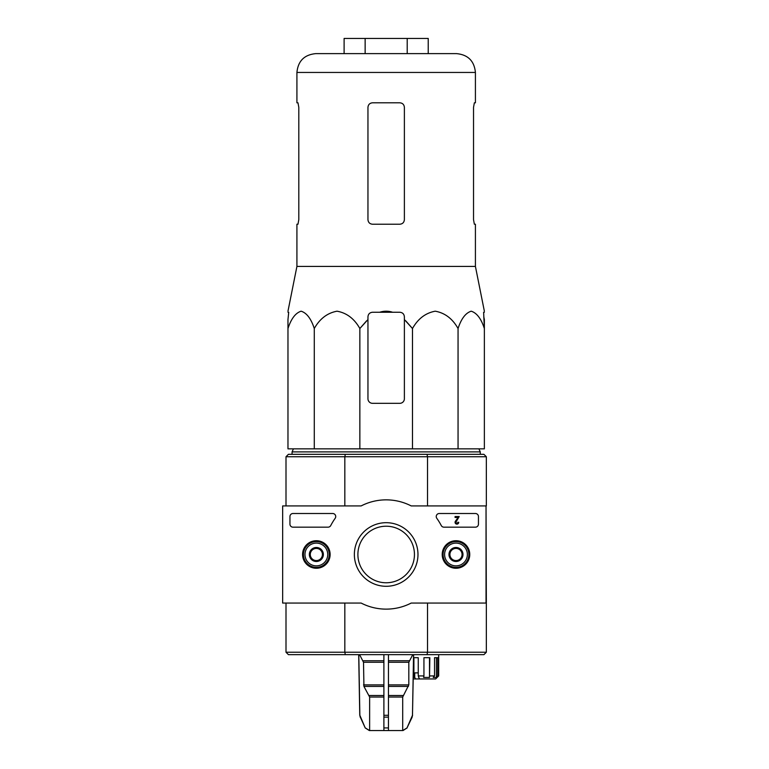 <?xml version="1.0" encoding="UTF-8"?>
<svg xmlns="http://www.w3.org/2000/svg" width="769" height="769" viewBox="0 0 769 769"><rect width="100%" height="100%" fill="white"/><g stroke="black" fill="none" stroke-linecap="round" stroke-linejoin="round"><path stroke-width="1.15" d="M379.713 312.252C384.01 310.849 388.316 310.849 392.623 312.252L372.513 312.252C369.735 312.541 368.216 314.05 367.957 316.809L367.957 398.765A4.556 4.556 0 0 0 372.513 403.321L399.832 403.321A4.556 4.556 0 0 0 404.379 398.765L404.379 319.568L412.482 328.517C417.99 318.741 425.574 312.964 435.235 311.195C444.924 312.925 452.537 318.702 458.055 328.517C461.237 318.741 465.61 312.964 471.195 311.195C476.79 312.925 481.183 318.702 484.364 328.517L483.624 312.252L484.364 312.252C484.364 310.849 484.364 310.849 484.364 312.252M404.379 316.809L404.379 319.568L404.379 316.809C404.119 314.05 402.6 312.531 399.832 312.252L392.623 312.252M344.108 53.628L344.108 38.45L407.205 38.45L407.205 53.628L315.742 53.628C304.313 54.743 298.045 61.02 296.921 72.449L296.921 102.806L297.978 102.806L298.805 107.352L298.805 219.674L297.978 224.221L296.921 224.221L296.921 266.42L475.415 266.42L484.364 311.195M483.807 316.809L484.364 319.568L484.364 448.856L287.971 448.856L287.971 328.517C291.153 318.741 295.527 312.964 301.112 311.195C306.706 312.925 311.089 318.702 314.281 328.517C319.789 318.741 327.373 312.964 337.033 311.195C346.723 312.925 354.336 318.702 359.854 328.517L367.957 319.568L367.957 316.809M412.482 448.856L412.482 328.517L405.782 320.894M366.553 320.894L359.854 328.517L359.854 448.856M288.711 312.252L287.971 319.568L288.711 312.252L287.971 312.252C287.971 310.849 287.971 310.849 287.971 312.252C287.971 310.849 287.971 310.849 287.971 312.252M287.971 319.568L287.971 328.517L287.971 319.568M369.495 730.55L365.333 727.926L369.341 730.55L402.706 730.55L402.706 697.031L408.82 684.891L408.82 662.263L412.761 654.659M413.549 654.659L412.482 715.285L407.003 727.926L402.706 730.55M369.629 730.55L369.629 697.031L363.929 686.409L383.894 686.409M359.584 654.659L363.516 662.263L363.929 686.409M358.796 654.659L359.854 715.285L365.217 727.926L369.341 730.55M383.894 654.659L383.894 730.55M388.451 730.55L388.451 727.926L383.894 727.926L383.894 717.131L388.451 717.131L388.451 654.659L388.451 660.744L409.233 660.744M388.451 727.926L388.451 717.131L388.451 727.926M418.249 672.875L414.731 672.875L418.249 672.875M413.213 678.95L435.648 678.95L438.686 675.913L438.686 654.659M413.905 657.697L413.905 677.431L414.731 677.431L415.51 678.95M423.94 675.913L423.94 657.697L429.852 657.697L429.506 677.431L423.594 677.431L423.94 675.913L418.249 675.913L418.249 657.697L413.587 657.697M429.852 675.913L434.543 675.913L434.543 657.697L437.744 657.697L437.744 675.913L438.686 675.913L437.167 677.431M486.344 652.237L483.912 654.659L427.026 654.659L427.516 652.237L486.344 652.237L486.344 603.059L411.204 603.059A54.637 54.637 0 0 1 361.142 603.059L282.656 603.059L282.656 505.925L361.142 505.925A54.637 54.637 0 0 1 411.204 505.925L486.037 505.925L486.037 603.059M486.344 603.059L486.037 505.925M427.026 654.659L288.423 654.659L286.001 652.237L286.001 603.059M486.344 456.748L427.516 456.748L427.026 454.316L483.912 454.316L486.344 456.748L486.344 505.925M427.516 603.059L427.516 652.237L344.829 652.237L344.829 603.059M427.026 454.316L345.31 454.316L344.829 456.748L427.516 456.748L427.516 505.925M286.001 505.925L286.001 456.748L344.829 456.748L344.829 505.925M345.31 454.316L288.423 454.316L286.001 456.748M286.001 652.237L344.829 652.237L345.31 654.659M418.249 675.913L419.441 678.95M437.744 675.913L436.427 677.431L436.427 657.697M434.543 675.913L433.226 677.431L436.427 677.431M418.663 677.431L418.663 676.682M414.731 677.431L414.731 672.875M429.506 677.431L429.506 657.697M292.066 454.316L292.066 451.893L480.269 451.893L480.269 454.316M315.742 53.628L456.594 53.628L428.227 53.628L428.227 38.45L407.205 38.45M372.513 224.221L399.832 224.221C402.581 223.962 404.1 222.452 404.379 219.674L404.379 107.352C404.1 104.574 402.581 103.056 399.832 102.806L372.513 102.806C369.754 103.065 368.236 104.584 367.957 107.352L367.957 219.674C368.245 222.452 369.754 223.971 372.513 224.221M296.921 72.449L475.415 72.449L475.415 102.806L474.358 102.806L473.531 107.352L473.531 219.674L474.358 224.221L475.415 224.221L475.415 266.42M458.055 328.517L458.055 448.856M314.281 328.517L314.281 448.856M365.14 38.45L365.14 53.628M478.453 516.547L478.453 524.131A3.038 3.038 0 0 1 475.415 527.169L443.944 527.169A3.038 3.038 0 0 1 441.262 525.544A62.231 62.231 0 0 0 436.802 518.306A3.038 3.038 0 0 1 439.272 513.509L475.415 513.509A3.038 3.038 0 0 1 478.453 516.547M292.979 513.509L332.698 513.509A3.038 3.038 0 0 1 335.169 518.306A62.529 62.529 0 0 0 330.747 525.544A3.038 3.038 0 0 1 328.055 527.169L292.979 527.169A3.038 3.038 0 0 1 289.942 524.131L289.942 516.547A3.038 3.038 0 0 1 292.979 513.509M354.365 554.487A31.808 31.808 0 0 1 402.072 526.948A31.808 31.808 0 0 1 402.072 582.037A31.808 31.808 0 0 1 354.365 554.487M442.213 554.487A13.775 13.775 0 0 1 462.871 542.558A13.775 13.775 0 0 1 462.871 566.417A13.775 13.775 0 0 1 442.213 554.487M302.582 554.487A13.775 13.775 0 0 1 323.24 542.558A13.775 13.775 0 0 1 323.24 566.417A13.775 13.775 0 0 1 302.582 554.487M302.842 554.487A13.506 13.506 0 0 1 323.105 542.789A13.506 13.506 0 0 1 323.105 566.186A13.506 13.506 0 0 1 302.842 554.487M442.483 554.487A13.506 13.506 0 0 1 462.736 542.789A13.506 13.506 0 0 1 462.736 566.186A13.506 13.506 0 0 1 442.483 554.487M357.893 554.487A28.28 28.28 0 0 1 400.313 530.004A28.28 28.28 0 0 1 400.313 578.98A28.28 28.28 0 0 1 357.893 554.487M459.199 516.547L456.094 521.882A0.913 0.913 0 0 0 456.68 523.199A0.913 0.913 0 0 0 457.805 522.314L458.718 522.314A1.817 1.817 0 0 1 456.43 524.074A1.817 1.817 0 0 1 455.315 521.401L458.084 517.46L455.075 517.46L455.075 516.547L459.199 516.547M449.913 550.989L455.988 547.48L462.054 550.989L462.054 557.996L455.988 561.495L449.913 557.996L449.913 550.989A7.008 7.008 0 0 1 462.054 550.989A7.008 7.008 0 0 1 455.988 561.495A7.008 7.008 0 0 1 449.913 550.989L449.913 557.996L455.988 561.495L462.054 557.996L462.054 550.989L459.026 549.229A6.075 6.075 0 0 1 459.026 559.745A6.075 6.075 0 0 1 449.913 554.487A6.075 6.075 0 0 1 452.951 549.229L449.913 550.989M455.988 565.869A11.381 11.381 0 0 1 446.126 548.797A11.381 11.381 0 0 1 465.841 548.797A11.381 11.381 0 0 1 455.988 565.869M455.988 567.387A12.9 12.9 0 0 1 444.818 548.037A12.9 12.9 0 0 1 467.158 548.037A12.9 12.9 0 0 1 455.988 567.387M452.951 549.229A6.075 6.075 0 0 1 459.026 549.229L455.988 547.48L452.951 549.229M310.282 550.989L316.357 547.48L322.422 550.989L322.422 557.996L316.357 561.495L310.282 557.996L310.282 550.989A7.008 7.008 0 0 1 322.422 550.989A7.008 7.008 0 0 1 316.357 561.495A7.008 7.008 0 0 1 310.282 550.989L310.282 557.996L316.357 561.495L322.422 557.996L322.422 550.989L319.385 549.229A6.075 6.075 0 0 1 319.385 559.745A6.075 6.075 0 0 1 310.282 554.487A6.075 6.075 0 0 1 313.319 549.229L310.282 550.989M316.357 565.869A11.381 11.381 0 0 1 306.495 548.797A11.381 11.381 0 0 1 326.21 548.797A11.381 11.381 0 0 1 316.357 565.869M316.357 567.387A12.9 12.9 0 0 1 305.178 548.037A12.9 12.9 0 0 1 327.527 548.037A12.9 12.9 0 0 1 316.357 567.387M313.319 549.229A6.075 6.075 0 0 1 319.385 549.229L316.357 547.48L313.319 549.229M388.451 697.031L402.706 697.031M369.629 697.031L383.894 697.031M388.451 695.512L403.119 695.512M369.216 695.512L383.894 695.512M388.451 686.409L408.416 686.409M388.451 684.891L408.82 684.891M363.516 684.891L383.894 684.891M388.451 662.263L408.82 662.263M363.516 662.263L383.894 662.263M363.112 660.744L383.894 660.744M412.482 715.285L413.645 654.659M412.059 717.131L412.578 715.285M407.003 727.926L412.155 717.131M383.894 715.285L388.451 715.285M365.217 727.926L360.286 717.131M360.18 717.131L359.854 715.285M296.921 266.42L287.971 311.195M407.128 727.926L403.004 730.55M359.757 715.285L358.7 654.659M293.431 448.856L292.066 451.893M478.904 448.856L480.269 451.893M475.415 72.449C474.3 61.02 468.023 54.743 456.594 53.628"/></g></svg>
